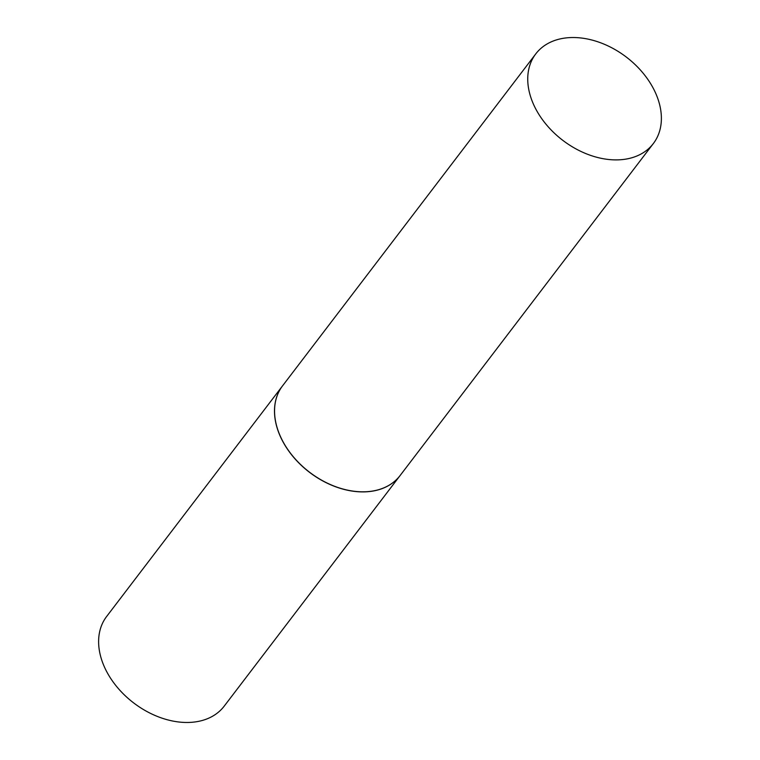 <?xml version="1.0" encoding="UTF-8"?>
<svg xmlns="http://www.w3.org/2000/svg" width="760" height="760" viewBox="0 0 760 760"><rect width="100%" height="100%" fill="white"/><g stroke="black" fill="none" stroke-linecap="round" stroke-linejoin="round"><path stroke-width="1.14" d="M628.092 158.697A73.929 52.364 -142.7 0 1 548.036 126.616A73.929 52.364 -142.7 0 1 535.781 53.874A73.929 52.364 -142.7 0 1 561.042 38.722A73.929 52.364 -142.7 0 1 641.088 70.803A73.929 52.364 -142.7 0 1 653.343 143.545A73.929 52.364 -142.7 0 1 628.092 158.697M653.343 143.545L400.159 475.465A73.929 52.364 -142.7 0 1 374.908 490.618A73.929 52.364 -142.7 0 1 294.851 458.536A73.929 52.364 -142.7 0 1 282.596 385.795L535.781 53.874M400.13 475.513A73.929 52.364 -142.7 0 1 400.092 475.551A73.929 52.364 -142.7 0 1 374.841 490.703A73.929 52.364 -142.7 0 1 294.794 458.622A73.929 52.364 -142.7 0 1 282.53 385.88A73.929 52.364 -142.7 0 1 282.568 385.833M400.092 475.551L224.219 706.125A73.929 52.364 -142.7 0 1 198.958 721.278A73.929 52.364 -142.7 0 1 118.911 689.197A73.929 52.364 -142.7 0 1 106.656 616.455L282.53 385.88"/></g></svg>
